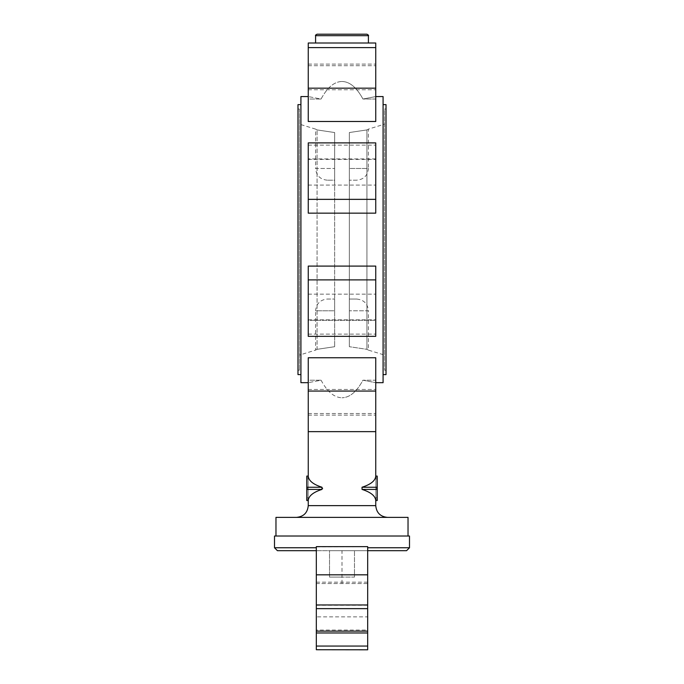 <?xml version="1.0" encoding="UTF-8"?>
<svg xmlns="http://www.w3.org/2000/svg" width="684" height="684" viewBox="0 0 684 684"><rect width="100%" height="100%" fill="white"/><g stroke="black" fill="none" stroke-linecap="round" stroke-linejoin="round"><path stroke-width="0.51" stroke-dasharray="3.42 2.56" d="M342 81.464C349.789 81.661 356.766 87.518 362.93 99.026L375.747 96.564L362.93 99.026C356.766 87.518 349.789 81.661 342 81.464C334.211 81.661 327.234 87.518 321.07 99.026L308.253 99.026L308.253 121.487L308.253 65.715L308.253 99.026L321.07 99.026L308.253 96.564L321.07 99.026C327.234 87.518 334.211 81.661 342 81.464M308.253 43.006L375.747 43.006M317.06 34.2L366.94 34.2M375.747 121.487L308.253 121.487L308.253 47.606L308.253 65.715L308.253 47.606L375.747 47.606L375.747 121.487M375.747 99.026L362.93 99.026L375.747 99.026L375.747 65.715L375.747 99.026M308.253 213.151L308.253 142.896L308.253 158.927L308.253 142.896L375.747 142.896L375.747 213.151L308.253 213.151M375.747 158.927L308.253 158.927L375.747 158.927L375.747 142.896L375.747 213.151L375.747 158.927M300.917 382.681L300.917 96.564M383.083 382.681L383.083 96.564M308.253 266.093L375.747 266.093L375.747 336.348L375.747 266.093L375.747 320.317L308.253 320.317L308.253 336.348L308.253 266.093M375.747 307.005L375.747 294.163L375.747 307.005M308.253 307.005L308.253 294.163L308.253 307.005M375.747 172.24L375.747 185.082L375.747 172.24M308.253 172.24L308.253 185.082L308.253 172.24M308.253 402.295L308.253 389.452L308.253 402.295M375.747 402.295L375.747 389.452L375.747 402.295M375.747 76.95L375.747 64.108L375.747 76.95M308.253 76.95L308.253 64.108L308.253 76.95M383.083 104.626L383.083 374.61L383.083 104.626M299.447 109.03L299.447 370.206L299.447 109.03L297.985 109.03L297.985 370.206L297.985 109.03M299.447 370.206L297.985 370.206M356.672 180.191L349.336 180.191L356.672 180.191C363.803 179.499 367.718 175.583 368.411 168.461L349.336 168.461L349.336 132.542L349.336 180.191L349.336 168.461L368.411 168.461L368.411 129.122L384.553 124.155L384.553 355.082L384.553 124.155M356.672 299.045C363.803 299.746 367.718 303.653 368.411 310.784L349.336 310.784L349.336 346.702L349.336 132.542L349.336 346.702L349.336 299.045L356.672 299.045L349.336 299.045L349.336 310.784L368.411 310.784L368.411 350.123L384.553 355.082M366.94 349.327C368.907 350.388 368.907 350.388 366.94 349.327L366.94 129.917C368.907 128.857 368.907 128.857 366.94 129.917L366.94 349.327L349.336 346.702L366.94 349.327C368.907 350.388 368.907 350.388 366.94 349.327M386.015 109.03L386.015 370.206L386.015 109.03L384.553 109.03L384.553 370.206L384.553 109.03M386.015 370.206L384.553 370.206M300.917 374.61L300.917 104.626L300.917 374.61M316.324 546.636L316.324 550.688L367.676 550.688L316.324 550.688L354.474 550.688L316.324 550.688L316.324 583.555L367.676 583.555L367.676 550.688L329.526 550.688L329.526 577.099L329.526 550.688L406.561 550.688M342 577.099L329.526 577.099L354.474 577.099L354.474 550.688L354.474 577.099L342 577.099M274.506 536.017L409.494 536.017M275.968 517.378L408.032 517.378M321.925 487.23C313.229 484.426 308.672 480.741 308.253 476.184L306.783 476.184L306.783 489.402L321.925 489.402L322.916 488.538L321.925 487.23L306.783 487.23M306.783 489.402L306.783 500.466L308.253 500.466C308.672 495.9 313.229 492.206 321.925 489.402M321.07 380.21C327.234 391.727 334.211 397.584 342 397.78C334.211 397.584 327.234 391.727 321.07 380.21L308.253 382.681L321.07 380.21L308.253 380.21L308.253 357.749L308.253 413.521L308.253 380.21L321.07 380.21M327.328 299.045L334.664 299.045L327.328 299.045C320.197 299.746 316.282 303.653 315.589 310.784L334.664 310.784L334.664 346.702L334.664 132.542L334.664 180.191L327.328 180.191L334.664 180.191L334.664 132.542L334.664 346.702L334.664 299.045L334.664 310.784L315.589 310.784L315.589 350.123L299.447 355.082L299.447 124.155L299.447 355.082M317.06 349.327C315.093 350.388 315.093 350.388 317.06 349.327L334.664 346.702L317.06 349.327C315.093 350.388 315.093 350.388 317.06 349.327L317.06 129.917L317.06 349.327M317.06 129.917C315.093 128.857 315.093 128.857 317.06 129.917L334.664 132.542L317.06 129.917C315.093 128.857 315.093 128.857 317.06 129.917M327.328 180.191C320.197 179.499 316.282 175.583 315.589 168.461L334.664 168.461L315.589 168.461L315.589 129.122L299.447 124.155M349.336 132.542L366.94 129.917L349.336 132.542M366.94 129.917C368.907 128.857 368.907 128.857 366.94 129.917M308.253 336.348L308.253 320.317L375.747 320.317L375.747 336.348L308.253 336.348M308.253 382.681L308.253 431.638L308.253 357.749L375.747 357.749L375.747 431.638L375.747 357.749L375.747 380.21L362.93 380.21C356.766 391.727 349.789 397.584 342 397.78C349.789 397.584 356.766 391.727 362.93 380.21L375.747 382.681L362.93 380.21L375.747 380.21L375.747 431.638L375.747 382.681M375.892 497.79L375.892 478.851L375.892 497.79L377.217 497.79L377.217 488.316L377.217 497.79M377.217 477.423L377.217 499.217L377.217 488.325L375.892 488.325L375.892 499.217L375.892 477.423L375.892 488.325L377.217 488.316L377.217 477.423L375.892 477.423M377.217 478.851L375.892 478.851M377.217 488.325L375.892 488.325L377.217 488.316M377.217 499.217L375.892 499.217M377.217 489.402L377.217 476.184L375.747 476.184C375.328 480.741 370.771 484.426 362.075 487.23L361.058 488.316L362.075 489.402C370.771 492.206 375.328 495.9 375.747 500.466L377.217 500.466L377.217 489.402L362.075 489.402M308.108 497.79L308.108 478.851L308.108 497.79L306.783 497.79L306.783 488.316L306.783 497.79M306.783 477.423L306.783 499.217L306.783 488.325L308.108 488.325L308.108 499.217L308.108 477.423L308.108 488.325L306.783 488.316L306.783 477.423L308.108 477.423M306.783 478.851L308.108 478.851M306.783 488.325L308.108 488.325L306.783 488.316M306.783 499.217L308.108 499.217M342 517.378L387.486 517.378L342 517.378M342 536.017L408.032 536.017L342 536.017M297.985 374.61L297.985 104.626M386.015 374.61L386.015 104.626M342 43.006L315.589 43.006L342 43.006M342 583.555L342 550.688M316.324 616.865L316.324 582.161L316.324 583.555L367.676 583.555L367.676 616.865L316.324 616.865L316.324 649.8M316.324 630.041L316.324 631.127L316.324 630.041L367.676 630.041L367.676 631.127L367.676 630.041M316.324 546.875L367.676 546.636M367.676 550.688L367.676 546.875M316.324 608.64L367.676 608.64M367.676 646.064L316.324 646.064M367.676 649.8L367.676 616.865M315.589 35.671L368.411 35.671M367.676 547.756L409.494 547.756M308.253 505.638L375.747 505.638M308.253 145.128L375.747 145.128L308.253 145.128M308.253 279.893L375.747 279.893M308.253 334.117L375.747 334.117L308.253 334.117M308.253 65.715L375.747 65.715L308.253 65.715M308.253 88.176L375.747 88.176M377.217 487.23L362.075 487.23M308.253 413.521L375.747 413.521L308.253 413.521M308.253 199.352L375.747 199.352M308.253 391.06L375.747 391.06M274.506 547.756L316.324 547.756M375.747 96.564L375.747 47.606M308.253 319.838L375.747 319.838L308.253 319.838M308.253 159.398L375.747 159.398L308.253 159.398M308.253 415.128L375.747 415.128L308.253 415.128M308.253 89.784L375.747 89.784L308.253 89.784M308.253 389.452L375.747 389.452L308.253 389.452M308.253 294.163L375.747 294.163L308.253 294.163M308.253 431.638L375.747 431.638M308.253 64.108L375.747 64.108L308.253 64.108M308.253 185.082L375.747 185.082L308.253 185.082M308.253 96.564L308.253 47.606M316.324 605.289L367.676 605.289M316.324 582.161L367.676 582.161"/><path stroke-width="1.03" d="M375.747 43.006L308.253 43.006L308.253 121.487L375.747 121.487L375.747 43.006M342 34.2L317.06 34.2C315.64 34.927 315.153 35.414 315.589 35.671L368.411 35.671C368.915 35.525 368.428 35.038 366.94 34.2L342 34.2M308.253 96.564L300.917 96.564L300.917 382.681L308.253 382.681M375.747 96.564L383.083 96.564L383.083 382.681L375.747 382.681M383.083 104.626L386.015 104.626L386.015 374.61L383.083 374.61M300.917 104.626L297.985 104.626L297.985 374.61L300.917 374.61M367.676 547.756L409.494 547.756L406.561 550.688L367.676 550.688M409.494 547.756L409.494 536.017L274.506 536.017L274.506 547.756L277.439 550.688L316.324 550.688L277.439 550.688M408.032 536.017L408.032 517.378L275.968 517.378L275.968 536.017M306.783 487.239L306.783 476.09L308.253 476.184C308.672 480.749 313.246 484.434 321.959 487.239L321.959 489.411C313.246 492.215 308.681 495.9 308.253 500.466L306.783 500.551L306.783 487.239L321.959 487.239M308.253 279.893L308.253 336.348L375.747 336.348L375.747 266.093L308.253 266.093L308.253 279.893L375.747 279.893M308.253 391.06L308.253 431.638L375.747 431.638L375.747 357.749L308.253 357.749L308.253 391.06L375.747 391.06M308.253 199.352L308.253 213.151L375.747 213.151L375.747 142.896L308.253 142.896L308.253 199.352L375.747 199.352M377.217 476.184L377.217 500.551L375.747 500.466C375.319 495.9 370.754 492.215 362.041 489.411L362.041 487.239C370.754 484.434 375.328 480.749 375.747 476.184L377.217 476.184M316.324 649.732L367.676 649.8L316.324 649.732L316.324 632.974L367.676 632.974L367.676 646.064L316.324 646.064M316.324 574.825L367.676 574.825L367.676 546.636L316.324 546.636L316.324 632.974M367.676 574.825L367.676 604.972L316.324 604.972M367.676 604.972L367.676 608.64L316.324 608.64M367.676 608.64L367.676 631.127L316.324 631.127M367.676 631.127L367.676 632.974M367.676 646.064L367.676 649.732M377.217 500.551L375.747 500.551L375.747 505.638L308.253 505.638C307.561 512.769 303.645 516.685 296.514 517.378M377.217 489.411L362.041 489.411M362.041 487.239L377.217 487.239M321.959 489.411L306.783 489.411M308.253 88.176L375.747 88.176M316.324 547.756L274.506 547.756M368.411 43.006L368.411 35.671M308.253 505.638L308.253 500.551L306.783 500.551M306.783 476.09L308.253 476.09L308.253 431.638M375.747 431.638L375.747 476.09L377.217 476.09M308.253 47.606L375.747 47.606M315.589 43.006L315.589 35.671M375.747 505.638C376.439 512.769 380.355 516.685 387.486 517.378"/></g></svg>
